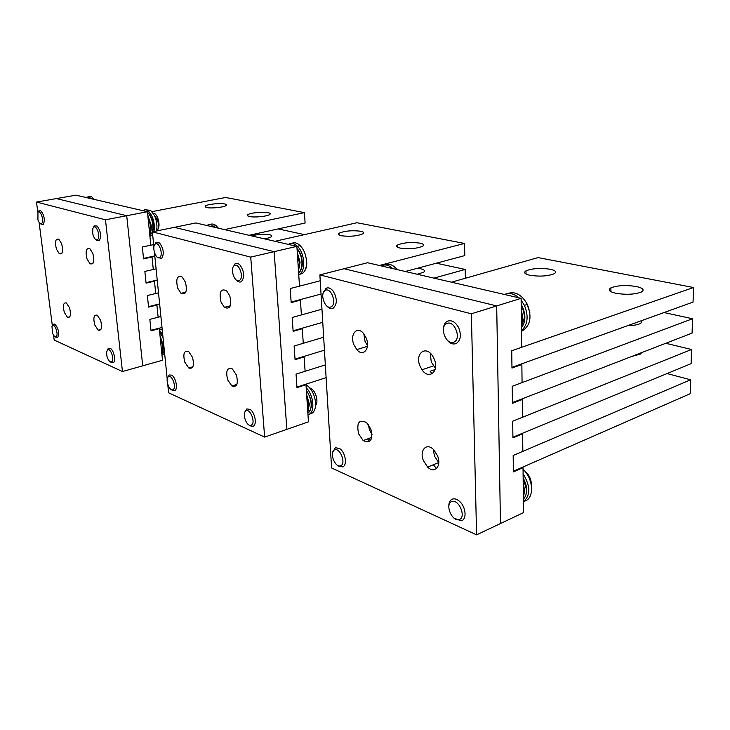 <?xml version="1.0" encoding="UTF-8"?>
<svg xmlns="http://www.w3.org/2000/svg" width="730" height="730" viewBox="0 0 730 730"><rect width="100%" height="100%" fill="white"/><g stroke="black" fill="none" stroke-linecap="round" stroke-linejoin="round"><path stroke-width="1.09" d="M334.641 449.853C328.847 451.633 334.96 468.149 340.545 465.767C346.458 464.107 340.198 447.28 334.641 449.853M337.388 465.192L338.528 466.105L342.543 466.926C347.544 465.64 345.582 452.527 339.788 448.658L335.399 447.663L332.597 452.39M531.394 485.377C531.476 479.418 529.15 474.546 524.432 470.759M523.41 501.702C530.673 495.424 530.573 486.125 523.091 473.816M452.034 501.537C444.506 503.089 451.642 521.786 458.933 519.559C466.625 518.163 459.298 499.074 452.034 501.537M524.268 501.172C534.47 499.274 533.767 478.853 523.045 469.326M454.197 518.218L461.095 520.818C466.945 519.842 466.141 507.314 459.818 501.638C457.345 499.356 454.982 498.471 452.737 499.001C450.054 499.913 448.749 502.395 448.804 506.438M523.346 496.455L524.04 491.354L523.227 485.642M392.694 268.576C388.743 264.908 384.956 264.032 381.334 265.939M325.133 290.494C319.183 293.606 325.525 310.469 331.265 306.737C337.342 303.726 330.845 286.543 325.133 290.494M397.166 269.607L397.01 269.416C392.913 264.68 388.798 263.192 384.664 264.944M326.648 305.834C328.938 308.388 331.174 309.137 333.354 308.06C337.397 303.89 337.278 298.178 333.008 290.914C330.59 288.04 328.226 287.2 325.936 288.396L323.198 293.15M529.87 312.677L526.686 303.096M521.476 330.617C527.817 324.658 528.794 316.236 524.414 305.341L521.138 300.176M518.911 297.822C514.011 293.588 509.202 292.474 504.503 294.482M446.714 323.609C438.894 326.83 446.349 345.974 453.923 342.069C461.935 338.985 454.27 319.43 446.714 323.609M521.485 331.165L522.288 330.854C530.409 325.708 532.097 316.893 527.361 304.41C521.767 294.564 515.115 290.96 507.414 293.606M446.587 339.45C449.634 343.383 452.837 344.743 456.195 343.538C460.74 340.445 461.552 335.134 458.613 327.606C455.392 321.893 451.669 319.758 447.463 321.191C444.807 322.642 443.448 325.452 443.375 329.622M521.402 323.618L522.114 317.915L521.266 311.801M298.433 270.009L299.364 262.453L297.384 254.14M298.743 274.653L299.528 274.234C306.034 270.693 304.72 252.918 297.375 246.247C294.163 243.254 291.17 242.643 288.377 244.395M234.22 265.729C229.494 268.713 235.051 283.888 239.577 280.329C244.395 277.427 238.719 261.997 234.22 265.729M299.19 274.434L302.266 273.54L303.689 272.299C305.879 269.644 306.81 265.784 306.509 260.729C305.87 254.441 303.744 249.395 300.139 245.609C297.192 242.844 294.391 242.114 291.717 243.409M236.374 280.074L236.794 280.521C238.491 282.108 240.07 282.446 241.52 281.534C244.851 276.953 244.331 271.432 239.951 264.981C238.172 263.238 236.529 262.864 235.033 263.858L233.189 266.979M214.602 227.304L213.507 226.236C211.089 224.274 208.899 224.037 206.946 225.524M155.152 244.194C151.393 247.032 156.284 260.738 159.87 257.371C163.703 254.588 158.711 240.681 155.152 244.194M218.389 228.18L216.153 225.689C213.99 223.918 211.983 223.553 210.14 224.594M157.607 257.453L161.677 258.475C164.332 253.775 163.62 248.611 159.532 242.971L155.955 242.524L154.724 244.669M307.75 411.382L308.68 404.575L306.773 396.6M315.57 405.451C319.183 401.491 315.041 388.971 309.794 387.968M307.969 414.759L308.735 414.494C315.314 412.231 313.699 394.802 306.198 387.803M246.056 410.862C241.42 412.733 246.804 427.625 251.248 425.188C255.974 423.4 250.481 408.262 246.056 410.862M310.588 413.855L311.372 413.591C313.453 412.605 314.785 410.452 315.378 407.121L315.488 401.838C314.365 394.173 311.382 388.588 306.536 385.075L305.998 384.765M305.514 384.518L305.989 384.701L308.443 421.849L286.844 429.368L274.133 251.658L296.873 246.366L299.501 286.142L290.212 288.542L291.133 302.056L321.036 294.053M248.985 424.988L250.098 425.855L253.109 426.265C257.261 424.814 254.998 412.295 250.052 409.384L246.831 408.909L244.833 412.213M168.466 376.698C164.734 378.615 169.497 392.092 173.046 389.656C176.843 387.803 171.988 374.125 168.466 376.698M171.422 389.674L172.444 390.477L174.789 390.65C178.193 389.117 175.866 377.41 171.705 375.156L169.232 374.955L167.827 377.346M149.614 233.281L150.444 225.369L147.916 216.591M148.856 213.607L147.588 213.324M149.796 235.115C152.214 233.728 153.227 230.297 152.825 224.831C152.26 220.104 150.818 216.299 148.491 213.415L147.615 213.58M148.491 213.415L149.057 213.835M157.434 229.485C161.23 226.674 157.607 212.731 153.227 213.315M149.933 236.41L152.652 234.695M153.993 231.51C155.089 223.006 153.136 216.126 148.135 210.888C146.21 209.464 144.513 209.41 143.034 210.714M93.477 227.395L92.792 228.59L92.701 233.646C93.987 238.527 95.657 240.462 97.72 239.467C100.859 236.812 96.378 224.073 93.477 227.395M156.512 230.99C157.479 226.054 156.795 220.916 154.459 215.551L150.663 210.404L146.036 209.848M96.041 239.714L96.734 240.38L99.408 240.489C101.552 235.836 100.767 231.008 97.035 225.999L94.27 225.871L93.321 227.568M90.73 198.596L89.242 197.164L85.209 197.319M37.969 212.275L37.924 219.876C39.192 223.179 40.478 224.338 41.792 223.353C44.375 220.825 40.333 209.136 37.969 212.275M93.997 199.354L91.651 196.735L88.011 196.525M40.551 223.69L41.263 224.375L43.38 224.311C45.087 219.776 44.265 215.277 40.916 210.824L38.745 210.888L37.723 212.631M161.759 352.9L162.617 345.719L160.162 337.169M161.02 333.747L159.806 333.637M163.055 337.808L160.682 333.701L159.833 333.929M160.682 333.701L161.221 333.984M161.978 355.035L164.679 353.895M162.662 333.957L159.478 330.435M107.566 349.889L106.589 352.061L106.918 356.194C108.241 360.52 109.838 362.372 111.699 361.779C114.838 359.917 110.467 347.37 107.566 349.889M162.27 330.051L159.322 328.911M110.476 361.916L111.425 362.673L113.342 362.71C116.179 361.131 113.889 350.181 110.33 348.365L108.332 348.31L107.301 350.154M52.487 325.644L51.967 326.483L52.651 333.364C53.874 336.156 55.06 337.224 56.219 336.566C58.811 334.714 54.869 323.189 52.487 325.644M55.316 336.776L56.192 337.497L57.761 337.442C59.504 332.953 58.537 328.527 54.859 324.147L53.235 324.202L52.268 325.89M521.667 347.307L511.73 350.765L511.958 367.363L693.044 302.092L693.5 287.51L511.73 350.765L511.967 368.057L521.859 364.489L522.069 382.602L512.214 386.289L512.442 402.604L692.077 333.108L692.524 318.745L512.214 386.289L512.451 403.279L522.251 399.483L522.452 417.277L512.697 421.192L512.916 437.215L691.118 363.64L691.556 349.497L512.697 421.192L512.925 437.881L522.644 433.866L522.835 451.359L513.172 455.483L513.382 471.224L690.178 393.716L690.607 379.782L513.172 455.483L513.391 471.881L523.027 467.656L523.529 512.633L500.47 523.538L496.692 305.925L521.111 298.333L521.667 347.307M521.111 298.333L367.518 262.736L344.076 268.713L496.692 305.925L500.47 523.538L476.59 534.834L471.361 313.809L319.877 274.882L331.593 467.966L476.59 534.834M367.546 438.94L369.663 441.449M521.859 364.489L520.809 364.179M523.027 467.656L522.224 467.355M522.644 433.866L521.777 433.556M522.251 399.483L521.302 399.173M451.459 282.191L538.065 257.59L693.5 287.51M615.81 293.277C609.285 291.699 607.661 289.892 610.928 287.857C617.452 285.366 625.902 284.919 636.277 286.507C643.057 288.058 644.754 289.901 641.369 292.027C634.662 294.509 626.139 294.92 615.81 293.277M529.834 275.265C524.669 274.033 523.383 272.564 525.983 270.857C532.252 268.366 540.328 267.828 550.201 269.242C555.585 270.456 556.926 271.952 554.243 273.723C547.801 276.223 539.671 276.734 529.834 275.265M664.008 312.559L692.524 318.745M642.29 320.388L640.794 323.335C637.938 324.786 633.512 325.58 627.517 325.717M665.76 343.282L691.556 349.497M641.871 352.526L640.219 354.169L631.906 356.386M667.083 373.568L690.607 379.782M320.233 280.776L290.212 288.542L291.17 302.612L300.422 300.139L301.39 314.922L292.183 317.486L293.132 331.356L302.302 328.728L303.26 343.301L294.126 346.011L295.066 359.689L304.164 356.915L305.103 371.287L296.051 374.134L296.937 387.082L326.109 377.656M296.873 246.366L195.832 222.951L174.379 227.34L274.133 251.658L286.844 429.368L264.643 437.097L250.718 257.115L152.369 231.839L153.902 247.059M325.343 364.918L296.051 374.134L296.973 387.621L305.989 384.701M300.422 300.139L299.4 299.838M304.164 356.915L303.315 356.614M302.302 328.728L301.38 328.427M274.982 241.292L356.97 222.741L464.517 243.437L464.818 255.582L405.323 271.496M464.517 243.437L379.345 265.483M400.113 248.081C396.655 247.278 395.769 246.275 397.458 245.052C403.307 242.615 410.808 241.968 419.942 243.117C423.555 243.911 424.486 244.942 422.734 246.202C416.757 248.647 409.22 249.277 400.113 248.081M341.211 235.744C338.391 235.096 337.652 234.266 338.994 233.253C344.633 230.881 351.851 230.206 360.647 231.227C363.595 231.866 364.37 232.715 362.983 233.764C357.235 236.137 349.98 236.803 341.211 235.744M436.33 263.202L465.165 269.452L465.384 278.24M465.165 269.452L433.93 278.13M321.957 309.219L292.183 317.486L293.095 330.799L322.751 322.304M417.286 268.302L420.863 268.832C424.459 269.726 425.38 270.848 423.646 272.217L417.186 274.252M323.664 337.26L294.126 346.011L295.029 359.142L324.448 350.172M147.423 211.736L75.929 195.165L56.429 198.578L126.71 215.715L147.423 211.736L150.827 245.207L142.341 247.005L143.518 258.393L154.796 255.929M153.656 244.614L142.341 247.005L143.573 258.867L152.022 257.015L153.291 269.507L144.868 271.414L146.082 283.13L154.477 281.169L155.727 293.515L147.369 295.531L148.573 307.111L156.904 305.04L158.136 317.24L149.842 319.357L150.982 330.352L162.005 327.46M37.832 212.439L36.5 202.064L56.429 198.578L126.71 215.715L142.715 365.821L162.507 360.246L159.295 328.637L158.574 328.363M160.91 316.537L149.842 319.357L151.028 330.809L159.295 328.637M152.022 257.015L151.083 256.741M156.904 305.04L156.111 304.766M154.477 281.169L153.619 280.895M151.968 211.636L225.625 197.465L304.437 212.631L305.103 223.024L249.076 235.288M304.437 212.631L224.475 229.594M249.45 216.518C247.47 216.071 246.913 215.487 247.798 214.757C249.925 212.859 263.001 211.508 268.074 212.658C270.155 213.096 270.73 213.698 269.808 214.456C267.7 216.345 254.414 217.695 249.45 216.518M206.59 207.539L205.166 206.061C207.028 204.281 220.058 202.894 224.758 203.971C226.501 204.336 226.993 204.838 226.254 205.477C224.42 207.247 211.189 208.643 206.59 207.539M278.185 228.919L304.474 234.622M156.101 268.868L144.868 271.414L146.036 282.665L157.233 280.055M251.604 235.881C257.772 234.23 263.795 233.846 269.671 234.732C271.743 235.224 272.317 235.881 271.414 236.702C270.264 237.56 267.892 238.272 264.287 238.82M158.519 292.839L147.369 295.531L148.518 306.646L159.633 303.899M435.116 369.553L430.098 371.269L432.187 373.742M430.271 353.22L431.266 362.007L435.427 368.23M434.377 359.425L432.726 356.176C425.873 344.797 414.686 353.548 419.896 365.83L421.995 369.772C428.802 380.184 439.478 371.579 434.377 359.425M471.361 313.809L496.692 305.925L344.076 268.713L319.877 274.882M353.858 344.633C349.524 334.194 357.317 325.315 363.723 333.729L366.305 338.309C370.584 348.694 363.056 357.39 356.787 349.624L353.858 344.633M423.4 460.557C419.011 450.063 426.895 441.96 433.976 450.036L437.58 455.921C441.842 466.187 434.505 474.171 427.625 467.09L423.4 460.557M358.613 433.83C356.359 422.588 359.041 418.874 366.688 422.697L370.849 429.076C373.112 440.071 370.557 443.904 363.175 440.573L358.613 433.83M368.869 438.447L370.548 440.555M368.331 424.477L369.462 429.842L372.008 434.441M433.31 464.764L436.531 468.532M433.301 449.361L434.469 456.086L438.785 462.647M363.859 333.902L364.991 341.211L367.473 345.637M229.822 295.96L226.574 290.741C220.761 288.168 218.891 291.909 220.989 301.983L224.384 307.348C230.087 309.748 231.903 305.952 229.822 295.96M264.643 437.097L168.603 392.804L167.745 384.309M167.216 379.098L154.459 252.626M250.718 257.115L274.133 251.658L174.379 227.34L152.369 231.839M177.664 288.076C175.638 278.778 177.162 275.11 182.235 277.062L185.447 282.191C187.464 291.425 185.977 295.139 180.994 293.314L177.664 288.076M227.65 379.81C225.579 370.813 227.149 367.181 232.341 368.933L236.401 374.974C238.454 383.88 236.94 387.548 231.866 385.969L227.65 379.81M184.772 362.126C182.792 353.721 184.088 350.199 188.65 351.541L192.501 357.308C194.472 365.648 193.222 369.207 188.742 367.984L184.772 362.126M92.847 253.456L89.899 248.738C86.167 247.716 85.209 251.129 87.043 258.986L90.046 263.767C93.732 264.735 94.672 261.294 92.847 253.456M36.5 202.064L105.476 219.794L122.457 371.524L54.175 340.043L53.555 335.152M52.341 325.735L39.101 222.367M122.457 371.524L142.715 365.821L126.71 215.715L105.476 219.794M56.447 249.167C54.686 241.749 55.489 238.436 58.838 239.23L61.648 243.774C63.401 251.184 62.616 254.505 59.312 253.757L56.447 249.167M94.8 325.005C93.029 317.76 93.851 314.493 97.272 315.205L100.603 320.324C102.364 327.551 101.561 330.827 98.185 330.179L94.8 325.005M64.34 312.44C62.643 305.56 63.337 302.402 66.421 302.95L69.551 307.832C71.239 314.694 70.564 317.869 67.516 317.368L64.34 312.44M523.355 497.395L524.66 490.797L523.2 483.059M523.383 499.183C525.49 497.02 526.54 493.936 526.549 489.939L523.136 477.995M521.412 324.959L522.771 317.513L521.238 309.31M522.169 306.308L521.183 304.547M521.43 326.301L524.624 316.902M521.448 327.551C523.647 324.804 524.742 321.246 524.742 316.866L522.196 306.299L521.183 304.419M298.497 271.012L300.076 262.17L297.256 252.206M298.606 272.691C301.052 270.483 302.156 266.833 301.928 261.723C301.49 256.559 299.857 252.206 297.028 248.656M292.329 245.316L291.781 245.189M210.067 226.254L209.61 226.145M307.795 412.076L309.365 404.192L306.637 394.556M307.868 413.162C310.25 411.528 311.345 408.344 311.135 403.599C310.724 398.772 309.146 394.492 306.39 390.76M149.696 234.074C151 232.03 151.484 229.056 151.137 225.168L147.761 215.012M148.29 213.187L147.496 212.403L148.427 213.169M161.814 353.439C163.118 351.76 163.602 349.095 163.283 345.436L159.989 335.481M161.877 354.013L164.405 351.203M160.481 333.464L159.697 332.606M523.136 477.821C527.763 486.791 527.845 493.927 523.383 499.238M527.361 304.41L524.414 305.341M521.448 327.697C525.755 321.948 526.011 314.812 522.196 306.299L521.211 306.609M297.019 248.565C303.306 254.998 304.082 269.379 298.616 272.746M303.689 272.299C306.335 269.124 307.266 265.264 306.509 260.729M300.139 245.609L297.375 246.247M216.153 225.689L213.507 226.236M306.372 390.459C312.568 400.14 313.088 407.696 307.932 413.116M315.378 407.121L315.488 401.838M306.536 385.075L306.025 385.239M148.655 213.397C152.944 219.1 154.267 225.223 152.643 231.784M152.415 232.35L150.179 234.914M157.452 230.799C159.523 225.552 158.529 220.469 154.459 215.551M150.663 210.404L148.135 210.888M91.651 196.735L89.242 197.164M159.678 332.405L160.737 333.418M160.947 333.665L162.936 336.658M164.46 351.741L162.68 353.667M161.412 329.486L159.432 330.006M610.928 287.857L610.891 291.653M525.983 270.857L526.011 274.015M397.458 245.052L397.549 247.251M338.994 233.253L339.094 235.051M247.798 214.757L247.899 216.007M205.166 206.061L205.258 207.101M433.365 365.912L421.995 369.772M371.844 437.334L363.175 440.573M438.703 462.565L427.625 467.09M367.409 346.321L356.787 349.624M230.342 305.797L224.384 307.348M192.893 366.779L188.742 367.984M236.894 384.418L231.866 385.969M185.849 292.128L180.994 293.314M93.121 263.11L90.046 263.767M69.825 316.802L67.516 317.368M100.886 329.495L98.185 330.179M61.913 253.228L59.312 253.757"/></g></svg>
